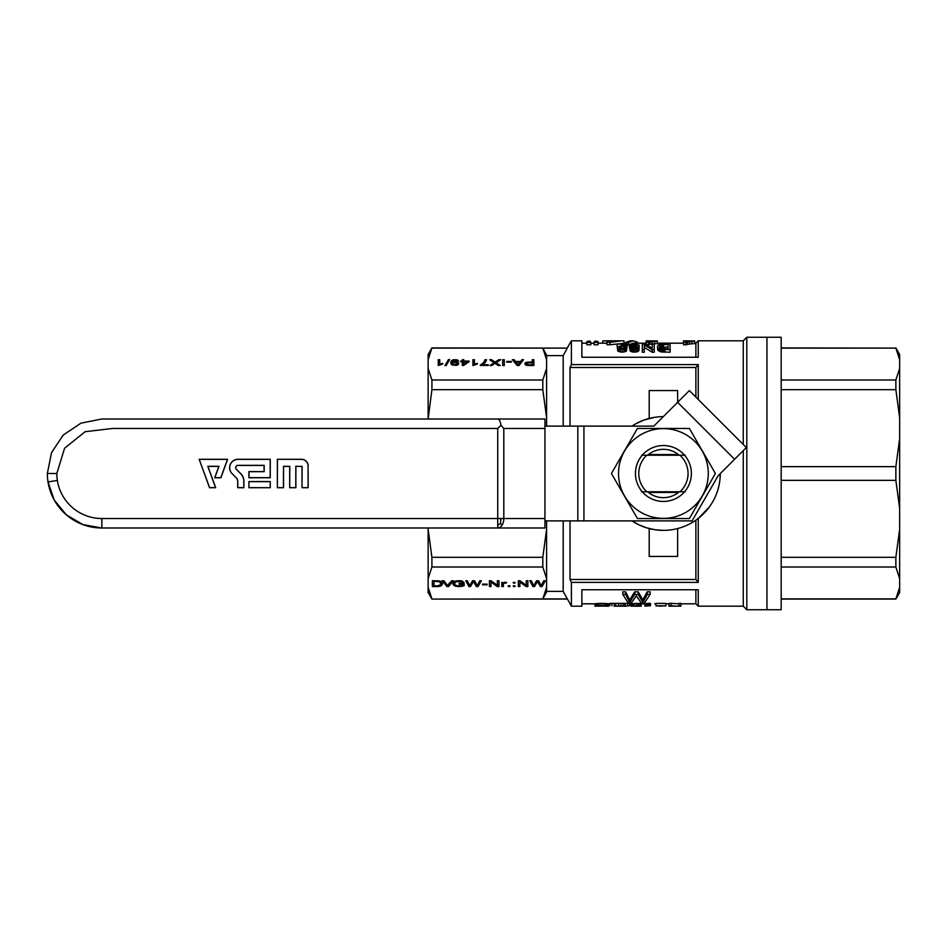 <?xml version="1.0" encoding="UTF-8"?>
<svg xmlns="http://www.w3.org/2000/svg" width="947" height="947" viewBox="0 0 947 947"><rect width="100%" height="100%" fill="white"/><g stroke="black" fill="none" stroke-linecap="round" stroke-linejoin="round"><path stroke-width="1.42" d="M232.074 473.689A8.44 8.44 0 0 1 238.052 459.283L270.262 459.283L270.262 477.762L248.931 477.762L248.931 471.606L264.095 471.606L264.095 465.439L238.052 465.439A2.273 2.273 0 0 0 236.43 469.333L240.822 473.725A10.417 10.417 0 0 1 243.876 481.088L243.876 487.717L237.709 487.717L237.709 481.561A5.398 5.398 0 0 0 236.134 477.738L232.133 473.63L236.134 477.738M308.166 465.924A6.641 6.641 0 0 0 301.537 459.283L277.364 459.283L277.364 487.717L283.532 487.717L283.532 466.398L289.687 466.398L289.687 487.717L295.855 487.717L295.855 466.398L302.01 466.398L302.01 487.717L308.166 487.717L308.083 465.924A6.558 6.558 0 0 0 301.537 459.366L277.364 459.283M500.975 425.239L497.731 428.482L112.539 428.482L85.135 431.702L64.574 448.251L56.832 473.5A45.018 45.018 0 0 0 101.85 518.518L497.731 518.518L497.731 528L544.939 528L544.939 419L497.731 419C499.282 419.225 500.359 421.308 500.975 425.239L503.816 428.482L544.939 428.482M248.931 481.561L248.931 487.717L270.262 487.717L270.262 481.561L248.931 481.561L248.931 487.717M199.178 459.283L209.524 487.717L215.679 487.717L207.926 466.398L218.864 466.398L214.72 477.762L220.876 477.762L227.611 459.283L199.178 459.283L209.583 487.634L215.561 487.634L207.807 466.303L218.982 466.303L214.839 477.679L220.829 477.679L227.493 459.366L199.296 459.366M101.779 419L80.992 423.155L63.307 434.969L51.505 452.642L47.35 473.5A54.5 54.5 0 0 0 48.001 481.905L48.001 481.905A54.5 54.5 0 0 0 101.85 528L497.731 528A9.482 6.096 -90 0 0 502.04 525.218A9.482 6.096 -90 0 0 503.816 518.518L503.816 428.482M502.04 525.218L500.501 523.407L500.975 518.518L497.731 518.518L497.731 428.482M48.001 481.905L57.365 480.449L48.001 481.905L54.251 500.052L66.408 514.896L82.957 524.614L101.85 528L498.702 528M500.501 523.407L497.731 525.218M101.85 419L497.731 419M277.447 459.366L277.364 487.717M277.447 487.634L283.532 487.717M283.449 487.634L283.532 466.398M283.449 466.303L289.687 466.398M289.77 466.303L289.687 487.717M289.77 487.634L295.855 487.717M295.772 487.634L295.855 466.398M295.772 466.303L302.01 466.398M302.093 466.303L302.01 487.717M302.093 487.634L308.166 487.717M308.083 487.634L308.083 465.924M236.194 477.69A5.481 5.481 0 0 1 237.792 481.561L237.792 487.634L243.793 487.634L243.793 481.088A10.334 10.334 0 0 0 240.763 473.784L236.371 469.392A2.356 2.356 0 0 1 238.052 465.356L264.177 465.356L264.177 471.689L249.014 471.689L249.014 477.679L270.179 477.679L270.179 459.366L238.052 459.366A8.357 8.357 0 0 0 232.133 473.63M249.014 487.634L270.262 487.717M270.179 487.634L270.262 481.561M270.179 481.644L249.014 481.644M678.407 454.548L648.423 454.548M678.407 492.452L648.423 492.452M734.6 459.283L677.626 402.321L689.357 390.59L746.319 447.552L718.169 475.714L692.079 520.886L583.932 520.886L583.932 426.114L544.939 426.114M583.932 426.114L653.832 426.114L677.626 402.321L677.626 390.566L649.192 390.566L649.192 418.444M583.932 520.886L544.939 520.886M663.409 518.518L637.426 518.518L611.431 473.5L637.426 428.482L689.404 428.482L715.399 473.5L689.404 518.518L663.409 518.518M663.409 518.376A44.876 44.876 0 0 0 702.272 451.056A44.876 44.876 0 0 0 624.547 451.056A44.876 44.876 0 0 0 663.409 518.376M647.559 491.742A24.172 24.172 0 0 0 679.259 491.742M679.259 455.258A24.172 24.172 0 0 0 647.559 455.258M663.409 501.46A27.96 27.96 0 0 0 687.629 459.52A27.96 27.96 0 0 0 639.201 459.52A27.96 27.96 0 0 0 663.409 501.46M781.18 389.679L895.862 389.679L895.862 379.984L899.65 368.383L899.65 417.686L895.862 389.679M781.18 379.984L895.862 379.984M781.18 567.016L895.862 567.016L895.862 557.321L899.65 529.314L899.65 508.361L895.862 480.354L895.862 466.646L899.65 438.639L899.65 417.686M781.18 557.321L895.862 557.321M781.18 348.105L895.862 348.105L781.18 347.916M781.18 480.354L895.862 480.354M781.18 466.646L895.862 466.646M781.18 599.084L895.862 599.084L899.65 587.294L899.65 578.617L895.862 567.016M781.18 598.895L895.862 598.895L899.65 587.294L899.65 592.514L895.862 599.084M896.679 349.834L899.65 359.706L895.862 348.105M895.862 347.916L899.65 354.486L899.65 368.383M899.65 529.314L899.65 578.617M899.65 438.639L899.65 508.361M766.963 473.5L766.963 609.75L781.18 609.75L781.18 337.25L766.963 337.25L766.963 609.75L746.816 609.75L746.816 337.25L766.963 337.25L766.963 473.5M688.126 524.721L692.281 522.495M719.945 479.703L720.276 473.595A56.867 56.867 0 0 1 631.98 520.886L639 524.863L646.801 527.881L654.993 529.74L663.409 530.367M654.614 417.319L644.138 419.995L636.514 423.404M635.058 424.209L631.98 426.114A56.867 56.867 0 0 1 663.314 416.633M695.879 397.101L695.879 367.507L570.023 367.507L570.023 426.114M695.879 579.493L695.879 520.187L698.247 518.447L698.247 582.393A850.678 850.678 50.8 0 1 695.879 579.493L570.023 579.493L570.023 520.886M695.879 367.507A850.678 850.678 129.2 0 1 698.247 364.607L571.396 364.607A924.994 924.994 0 0 0 570.023 367.507M746.816 609.75L743.265 606.187L743.265 450.618M743.265 444.498L743.265 340.813L746.816 337.25M430.731 350.662L431.915 348.105L542.809 348.105L546.597 355.042L546.597 359.706L542.809 348.105L567.289 348.105L431.915 347.916L428.127 359.706L428.127 368.383L431.915 379.984L431.915 389.679L428.127 419M546.597 355.622L563.181 355.622L567.289 348.105M563.181 355.622L563.181 426.114M546.597 591.958L542.809 598.895L546.597 587.294L546.597 591.958M546.597 591.378L563.181 591.378L571.396 606.187L571.396 582.393A924.994 924.994 0 0 1 570.023 579.493M563.181 520.886L563.181 591.378L567.289 598.895L431.915 599.084L567.289 599.084M431.915 599.084L428.127 592.514L428.127 587.294L431.915 598.895M542.809 567.016L542.809 557.321L546.597 529.314L546.597 578.617L542.809 567.016L431.915 567.016L428.127 578.617L428.127 587.294L431.086 597.166M428.127 578.617L428.127 529.314L431.915 557.321L431.915 567.016M428.127 528L428.127 529.314M428.127 417.686L428.127 368.383M428.127 359.706L428.127 354.486L431.915 347.916M546.597 426.114L546.597 417.686L542.809 389.679L542.809 379.984L431.915 379.984M542.809 389.679L431.915 389.679M546.597 520.886L546.597 529.314M542.809 557.321L431.915 557.321M546.597 578.617L546.597 587.294M429.524 353.823L430.056 352.343M430.08 352.272L430.648 350.863M546.597 359.706L546.597 368.383L542.809 379.984M472.896 359.706L474.423 359.706L474.423 364.216L477.371 363.34L477.371 364.027L472.896 365.506L472.896 359.706M528.402 365.471L525.147 364.607L525.064 363.092L527.112 362.156L532.273 362.05L532.273 359.706L533.859 359.706L533.859 365.506L528.402 365.471L528.402 364.784L532.273 364.82L532.273 362.737L527.041 362.985L526.508 364.098L528.402 364.784M453.944 359.706L457.437 359.99L458.49 361.067L453.873 360.345L452.275 362.441L456.596 361.79L458.727 363.565L456.454 365.364L451.979 364.82L450.914 363.636L450.914 361.683L452.808 359.955L453.944 359.706L453.944 360.334M511.344 362.121L506.716 362.121L506.716 361.434L511.344 361.434L511.344 362.121L511.344 361.434M488.214 364.713L488.214 365.435L480.33 365.435L483.822 362.263L485.03 359.706L486.545 359.706L486.024 361.328L482.224 364.713L488.214 364.713L488.214 365.435M449.624 359.588L446.132 365.578L444.995 365.578L448.487 359.588L449.624 359.588M521.88 359.706L523.549 359.706L519.003 365.506L517.18 365.506L512.327 359.706L514.15 359.706L515.511 361.47L520.672 361.47L521.88 359.706L521.88 361.837M469.108 361.718L463.497 365.471L462.29 365.471L462.29 361.718L460.621 361.718L460.621 361.067L462.29 361.067L462.29 359.706L463.805 359.706L463.805 361.067L469.108 361.067L469.108 361.718L469.108 361.067M500.276 365.506L498.3 365.506L495.115 363.34L491.777 365.506L489.966 365.506L494.133 362.737L489.658 359.706L491.552 359.706L495.115 362.085L498.832 359.706L500.726 359.706L496.11 362.737L500.276 365.506M504.289 359.706L504.289 365.506L502.703 365.506L502.703 359.706L504.289 359.706M438.248 359.706L439.763 359.706L439.763 364.216L442.723 363.34L442.723 364.027L438.248 365.506L438.248 359.706M470.079 585.033L472.577 580.748L474.554 580.748L477.205 585.755L479.703 580.748L481.372 580.748L478.034 586.548L476.377 586.548L473.488 581.458L470.529 586.548L468.943 586.548L465.758 580.748L467.345 580.748L469.7 585.755L470.079 585.033M447.41 585.471L451.731 580.748L453.4 580.748L448.547 586.548L446.96 586.548L442.178 580.748L443.918 580.748L447.41 585.471M464.16 583.553L464.16 585.72L459.082 586.619L454.536 585.826L452.938 583.66L453.625 582.109L455.744 580.996L461.355 580.854L463.935 582.369L457.034 581.505L454.986 582.476L454.607 584.382L456.655 585.72L459.993 585.897L462.574 585.364L462.574 584.24L459.011 584.24L459.011 583.553L464.16 583.553L464.16 585.72M514.967 582.334L514.967 583.092L513.369 583.092L513.369 582.334L514.967 582.334L514.967 583.092M542.039 586.548L540.37 586.548L537.482 581.458L534.522 586.548L532.936 586.548L529.752 580.748L531.338 580.748L533.694 585.755L536.57 580.748L538.547 580.748L541.199 585.755L543.696 580.748L545.365 580.748L542.039 586.548L541.873 584.358M526.106 586.548L519.891 582.038L519.891 586.548L518.305 586.548L518.305 580.748L519.974 580.748L526.26 585.293L526.26 580.748L527.858 580.748L527.858 586.548L526.106 586.548L526.106 585.175M514.967 586.548L513.369 586.548L513.369 585.791L514.967 585.791L514.967 586.548L514.967 585.791M509.888 585.791L509.888 586.548L508.29 586.548L508.29 585.791L509.888 585.791L509.888 586.548M504.502 583.021L503.366 583.956L503.366 586.548L501.851 586.548L501.851 582.334L503.141 582.985L506.621 582.476L506.089 583.127L504.502 583.021L504.502 582.298M491.008 586.548L489.41 586.548L489.41 580.748L491.079 580.748L497.376 585.293L497.376 580.748L498.962 580.748L498.962 586.548L497.222 586.548L491.008 582.038L491.008 586.548M437.786 586.548L432.4 586.548L432.4 580.748L438.769 580.854L441.953 582.263L442.486 583.624L441.728 585.293L439.526 586.371L437.786 586.548L437.786 585.85M487.137 584.82L482.508 584.82L482.508 584.133L487.137 584.133L487.137 584.82L487.137 584.133M546.597 417.686L546.597 368.383M571.396 364.607L571.396 340.813L567.289 347.916M668.085 348.851L662.213 348.685L660.308 347.94L659.455 346.46L661.74 344.625L668.085 344.483L668.085 348.851L668.085 346.922L660.13 347.715M654.247 349.692L652.163 349.692L644.291 344.945L644.291 349.692L642.303 349.692L642.303 343.962L644.481 343.962L652.258 348.141L652.258 343.962L654.247 343.962L654.247 352.237L652.163 352.237L644.291 347.395M652.163 349.692L652.163 352.237M644.291 349.692L644.291 352.237L642.303 352.237L642.303 349.692M652.258 348.141L652.258 346.389M657.372 341.24L654.531 341.405L654.531 343.785L657.372 343.619L657.372 340.956L646.197 340.813L646.197 344.72M654.531 341.405L652.069 341.678L652.069 344.057L646.292 344.779M654.531 343.785L652.885 343.962M652.069 341.678L649.985 341.997L649.985 344.388M649.985 341.997L648.659 342.376L648.659 344.779M648.659 342.376L646.197 342.376M632.833 347.123L631.874 347.892L633.496 348.898L638.988 347.892L637.473 349.206L631.306 349.112L629.98 347.892L632.17 346.638L629.222 345.324L630.738 344.282L634.443 343.915L639.178 345.193L635.39 344.365L631.4 344.921L631.969 346.046L635.484 346.282L632.833 347.123L632.833 348.697M633.874 346.898L633.874 348.934M632.17 347.419L632.17 348.354M638.988 347.892L638.988 350.402L637.473 351.739L632.17 351.964L629.98 350.402L629.98 346.176M638.515 348.603L638.515 351.112M637.473 349.206L637.473 351.739M636.147 349.561L636.147 352.095M634.443 349.692L634.443 352.237M633.306 349.597L633.306 352.142M632.17 349.419L632.17 351.964M631.306 349.112L631.306 351.645M630.548 348.721L630.548 351.242M630.169 348.307L630.169 350.816M629.412 345.773L629.412 348.236L629.222 345.324M639.178 345.193L639.178 347.644L635.484 346.827M637.284 345.288L637.284 347.738M636.905 344.826L636.905 347.277M636.242 344.542L636.242 346.981M635.39 344.365L635.39 346.282M634.348 344.341L634.348 346.342M633.117 344.4L633.117 346.259M632.063 344.59L632.063 346.057M631.4 344.921L631.4 345.702M635.484 346.282L635.437 348.898M635.295 346.898L635.295 348.91M635.2 346.862L635.2 348.922M635.011 346.862L635.011 348.934M670.074 349.692L660.982 349.336L660.982 351.87L658.887 351.029L657.656 349.68L657.467 346.46L658.414 344.945L660.308 344.235L670.074 343.962L670.074 352.237L660.982 351.87M662.119 349.561L662.119 352.095M664.865 349.692L664.865 352.237M663.35 349.644L663.35 352.189M660.982 349.336L658.887 348.508L658.887 351.029M659.929 349.064L659.929 351.597M658.887 348.508L658.129 347.892L658.129 350.402M658.129 347.892L657.656 347.194L657.656 349.68M657.656 347.194L657.467 346.46M662.498 344.542L662.498 346.981M663.539 344.483L663.539 346.922M661.74 344.625L661.74 347.064M661.077 344.803L661.077 347.241M660.402 345.039L660.402 347.49M659.929 345.418L659.929 347.49M659.645 345.868L659.645 346.993M694.719 341.24L691.878 341.405L691.878 343.785L694.719 343.619L694.719 340.956L683.533 340.813L683.533 344.779L685.995 344.779L685.995 342.376L683.533 342.376M691.878 341.405L687.321 341.997L687.321 344.388L685.995 344.779M689.416 341.678L689.416 344.057L687.321 344.388M691.878 343.785L689.416 344.057M687.321 341.997L685.995 342.376M623.446 345.738L620.131 346.933L620.131 348.638L623.351 348.851L624.961 347.62L626.855 347.738L626.476 348.508L624.014 349.561L618.711 349.112L617.373 347.774L617.752 347.04L624.677 344.507L617.184 343.962L627.139 343.962L623.446 345.738L623.446 348.2L621.327 348.922M624.866 345.288L624.866 347.738L623.446 348.2M621.457 346.389L621.457 348.863M620.131 346.933L620.131 348.638M619.563 347.383L619.563 348.259M626.855 347.738L626.476 351.029L622.025 352.237L617.752 350.994L617.373 347.774M626.476 348.508L626.476 351.029M625.434 349.159L625.434 351.692M624.014 349.561L624.014 352.095M622.025 349.692L622.025 352.237M620.226 349.514L620.226 352.047M618.711 349.112L618.711 351.645M617.752 348.472L617.752 350.994M617.184 344.507L617.184 346.945L617.906 346.945M627.139 344.152L627.139 346.578L625.186 347.632M626.95 344.341L626.95 346.78M626.571 344.625L626.571 347.064M625.908 344.945L625.908 347.395M594.065 342.376L595.012 340.991L598.042 341.547L598.042 342.376L594.065 342.376L594.065 344.779L598.042 344.779L598.042 342.376M637.284 343.181L637.284 342.08L633.2 340.813L628.559 342.447L625.718 342.447L625.718 343.962M628.559 342.447L628.559 344.85L627.139 344.85M646.197 343.181L633.2 343.181L628.559 344.85M625.718 342.447L630.359 340.813L633.2 340.813M590.845 342.376L589.898 340.991L586.856 341.547L586.856 344.779L590.845 344.779L590.845 342.376L586.856 342.376M606.956 340.884L602.777 340.884L602.777 343.181M625.718 343.181L609.986 344.732L609.986 342.341L621.481 340.813L624.014 340.884L624.014 343.181M609.986 342.341L606.956 342.341L606.956 344.732L609.986 344.732M606.956 342.341L606.956 340.813L621.481 340.813M615.29 340.884L610.744 341.382M698.247 399.48L698.247 364.607M695.879 357.256L695.879 343.181L694.719 343.181M571.396 340.813L581.872 340.813L581.872 357.256L698.247 357.256L698.247 340.813L695.879 343.181M618.545 605.725L623.457 606.187L616.095 606.187L618.545 605.725L618.545 603.346L629.542 603.346L629.542 605.725L625.316 606.187L627.459 605.725L627.459 603.346M629.542 605.725L627.459 605.725M623.457 606.187L625.316 606.187M614.011 606.187L616.095 606.187M621.019 605.725L621.019 603.346M695.879 589.744L695.879 603.819L698.247 606.187L698.247 589.744L581.872 589.744L581.872 606.187L571.396 606.187M658.07 605.914L665.848 605.891L665.848 603.369L655.987 603.369L655.987 605.914L661.965 605.914M680.917 603.346L678.928 603.346L678.928 606.187L680.917 606.187L680.917 603.346M668.973 605.725L671.056 605.725L671.056 603.346L668.973 603.346L668.973 606.187L678.928 606.139M671.056 603.346L678.928 603.819M595.142 606.187L594.953 603.807L600.067 603.346L608.128 603.689L608.128 606.068L597.036 606.139M650.494 605.725L644.895 606.127L644.895 603.665L649.263 603.346L650.494 603.346L650.494 605.725L649.263 605.725L649.263 603.346M650.127 594.42L644.291 603.192L641.379 603.192L636.337 595.852L631.164 603.192L628.37 603.192L622.795 594.42L625.588 594.42L629.696 602.351L634.739 594.42L638.195 594.42L638.195 591.816L642.835 599.913L647.215 591.816L650.127 591.816L650.127 594.42L647.215 594.42L647.215 591.816M625.588 594.42L625.588 591.816L622.795 591.816L622.795 594.42M625.588 591.816L629.696 599.913L634.739 591.816L638.195 591.816M639.024 606.187L631.057 606.187L631.057 603.819L638.171 603.381L640.918 603.665L640.918 606.033L633.626 606.033M640.918 603.819L644.895 603.819L641.202 603.843L641.202 606.175L638.917 606.187M612.011 605.725L612.011 603.346L610.022 603.346L610.022 605.725M612.011 603.346L618.545 603.346M698.247 582.393L571.396 582.393M698.247 518.447L709.398 506.965M659.491 606.187L660.627 605.914M660.627 606.151L661.965 606.044M665.848 605.749L655.987 605.749M654.732 603.843L655.987 603.819M671.056 605.725L676.939 606.187M680.917 605.725L678.928 605.725M594.953 606.175L595.142 603.748M595.142 606.116L595.805 606.009L595.805 603.641M595.805 606.009L596.847 605.902L596.847 603.523M596.847 605.902L598.362 605.796L598.362 603.417M598.362 605.796L600.067 605.725L600.067 603.346M600.067 605.725L602.055 605.701L602.055 603.322M602.055 605.701L604.139 605.737L604.139 603.357M604.139 605.737L605.855 605.82L605.855 603.44M605.855 605.82L607.181 605.938L607.181 603.57M607.181 605.938L608.128 606.068M595.071 606.187L597.51 606.068M597.51 606.163L598.173 605.997M598.173 606.127L599.214 605.938M599.214 606.092L600.445 605.891M600.445 606.068L601.866 605.867M601.866 606.056L603.476 605.891M603.476 606.068L604.802 605.962M604.802 606.104L605.855 606.056M605.855 606.151L606.518 606.08M606.518 606.187L608.507 606.175L608.507 603.819M644.895 606.044L649.263 605.725M648.6 605.831L648.6 603.452M646.316 605.997L646.316 603.618M647.547 605.914L647.547 603.547M628.772 600.931L628.772 598.468M629.163 601.676L629.163 599.214M629.696 602.351L629.696 599.913M630.359 601.487L630.359 599.037M630.761 601.025L630.761 598.563M634.739 594.42L634.739 591.816M638.195 594.42L641.237 599.664L641.237 597.166M641.237 599.664L642.173 601.167L642.173 598.705M642.173 601.167L642.835 602.351L642.835 599.913M642.835 602.351L643.368 599.214M643.368 601.676L643.901 598.315M643.901 600.789L647.215 594.42M631.057 606.187L631.436 603.701M631.436 606.068L632.667 605.891L632.667 603.523M632.667 605.891L634.289 605.772L634.289 603.393M634.289 605.772L636.562 605.725L636.562 603.346M636.562 605.725L638.171 605.76L638.171 603.381M638.171 605.76L639.497 605.831L639.497 603.452M639.497 605.831L640.35 605.938L640.35 603.559M633.626 606.163L634.573 605.938M634.573 606.139L635.52 605.891M635.52 606.127L636.656 605.879M636.656 606.116L638.361 605.95M638.361 606.127L639.876 606.044M639.876 606.163L640.823 606.033M614.567 606.151L614.567 603.819M614.283 606.187L614.283 603.819M623.197 606.187L623.197 603.819M623.86 606.175L623.86 603.819M624.333 606.08L624.333 603.819M624.712 606.151L624.712 603.819M625.091 606.187L625.091 603.819M614.946 606.08L614.946 603.819M615.42 606.163L615.42 603.819M615.704 606.175L615.704 603.819M440.663 582.831L438.698 581.576L433.998 581.422L433.998 585.862L437.632 585.862L440.521 584.749L440.663 581.328M480.117 580.748L477.88 584.358M478.034 586.548L478.034 584.358M476.625 584.358L474.293 580.748M476.377 586.548L476.377 584.358M473.867 582.18L473.867 580.748M473.571 581.718L473.571 580.748M473.488 581.458L473.488 580.748M473.263 581.86L473.263 580.748M473.109 582.145L473.109 580.748M472.648 580.748L470.481 584.358M470.529 586.548L470.529 584.358M469.049 584.358L466.954 580.748M468.943 586.548L468.943 584.358M448.547 586.548L448.547 584.773M446.96 586.548L446.96 584.761M457.034 581.505L457.034 580.783M456.276 581.683L456.276 580.902M462.87 586.157L462.574 584.027M461.663 586.406L461.663 585.625M460.372 586.548L460.372 585.85M459.082 586.619L459.082 585.933M457.342 586.548L457.342 585.826M455.827 586.264L455.827 585.483M454.536 585.826L454.536 583.636L453.293 582.583M453.625 585.222L453.625 583.032M453.092 584.5L453.092 582.867M462.491 582.583L462.491 581.198M462.112 582.227L462.112 581.056M461.734 581.896L461.734 580.961M461.201 581.683L461.201 580.831M460.597 581.505L460.597 580.76M459.769 581.387L459.769 580.677M458.928 581.316L458.928 580.641M457.875 581.387L457.875 580.7M455.673 581.932L455.673 581.02M455.211 582.227L455.211 581.198M454.986 582.476L454.986 581.292M454.607 583.056L454.607 581.434M454.536 583.624L454.536 581.458M462.574 584.24L462.574 583.553M459.011 584.24L459.011 583.553M464.089 583.553L462.87 583.968M513.369 583.092L513.369 582.334M537.257 581.86L537.257 580.748M537.103 582.145L537.103 580.748M537.86 582.18L537.86 580.748M537.565 581.718L537.565 580.748M537.482 581.458L537.482 580.748M536.653 580.748L534.475 584.358M534.522 586.548L534.522 584.358M533.054 584.358L530.947 580.748M532.936 586.548L532.936 584.358M544.111 580.748L542.039 584.358M540.619 584.358L538.287 580.748M540.37 586.548L540.37 584.358M519.891 584.358L518.305 584.358L518.305 580.748M526.26 583.103L526.26 580.748M527.858 580.748L527.858 584.358L526.26 584.358M519.891 582.038L519.891 580.748M513.369 586.548L513.369 585.791M508.29 586.548L508.29 585.791M503.366 584.358L501.851 584.358L501.851 582.334M503.745 583.305L503.745 582.547M503.591 583.518L503.591 582.618M503.366 583.956L503.366 582.796M506.089 583.127L506.089 582.381M505.485 583.021L505.485 582.298M504.952 582.985L504.952 582.263M504.124 583.127L504.124 582.381M497.376 583.103L497.376 580.748M498.962 580.748L498.962 584.358L497.376 584.358M497.222 586.548L497.222 585.175M491.008 582.038L491.008 580.748M491.008 584.358L489.41 584.358L489.41 580.748M441.728 585.293L441.728 583.103L440.876 583.707M441.278 585.648L441.278 583.459M433.998 584.358L432.4 584.358L432.4 580.748M442.332 584.275L442.332 582.902M442.107 584.82L442.107 582.63M440.746 585.98L440.746 584.24M440.213 586.193L440.213 585.092M439.526 586.371L439.526 585.506M438.698 586.477L438.698 585.755M436.579 581.422L436.579 580.748M433.998 581.422L433.998 580.748M440.9 583.624L440.9 581.458M440.213 582.227L440.213 581.174M439.526 581.825L439.526 580.996M438.698 581.576L438.698 580.842M437.786 581.458L437.786 580.783M482.508 584.82L482.508 584.133M453.873 362.37L452.358 363.601L453.033 364.571L457.058 364.062L456.525 362.618L453.873 362.37M517.263 363.672L518.163 364.903L520.211 362.085L516.044 362.085L517.263 363.672L517.263 365.506M463.805 364.287L467.676 361.718L463.805 361.718L463.805 365.27M474.423 364.216L474.423 365.116M475.098 363.956L475.098 364.784M475.856 363.707L475.856 364.477M476.696 363.494L476.696 364.204M477.371 363.34L477.371 364.027M472.896 365.506L472.896 361.884L474.423 361.884M525.064 363.092L525.064 364.477M525.573 364.879L526.354 364.559M525.751 362.547L525.751 364.737M527.112 362.156L527.112 362.961M529.243 362.05L529.243 362.737M532.273 362.05L532.273 362.737M532.273 361.884L533.859 361.884L533.859 365.506M529.243 364.82L529.243 365.506M532.273 364.82L532.273 365.506M526.354 363.778L526.354 365.211M526.508 364.098L526.508 365.246M526.733 364.394L526.733 365.305M527.195 364.607L527.195 365.388M527.799 364.749L527.799 365.447M457.732 362.192L458.088 364.642M458.49 362.772L458.49 364.323M456.454 359.706L456.454 360.476M457.437 359.99L457.437 361.127M458.194 360.428L458.194 361.091M452.275 362.441L452.358 364.595M438.248 365.506L438.248 361.884L439.763 361.884M452.879 362.121L452.879 362.76M453.566 361.861L453.566 362.464M454.406 361.718L454.406 362.334M455.164 361.683L455.164 362.322M456.596 361.79L456.596 362.677M450.914 361.683L450.914 363.636M450.973 363.743L452.275 362.393M451.293 360.925L451.293 363.115M451.979 360.345L451.979 362.535M452.808 359.955L452.808 361.032M455.164 359.623L455.164 360.215M452.358 363.601L452.358 364.986M452.583 364.145L452.583 365.092M453.033 364.571L453.033 365.234M455.767 364.82L455.767 365.435M456.525 364.536L456.525 365.341M457.058 364.062L457.058 365.163M457.212 363.53L457.212 365.116M506.716 361.434L506.716 362.121M480.33 364.82L480.33 365.435M481.55 364.145L481.55 365.435M482.757 363.269L482.757 364.406M483.822 362.263L483.822 363.695M484.509 361.257L484.509 363.163M484.781 362.89L485.657 361.884M484.888 360.499L484.888 362.689M485.03 359.706L485.03 361.884M482.224 364.713L482.224 365.435M448.487 359.588L448.487 361.541M514.15 359.706L514.15 361.884M515.511 361.47L515.511 363.518M520.672 361.47L520.672 363.376M518.471 364.323L518.471 365.506M518.849 363.778L518.849 365.506M520.211 362.085L520.211 363.956M516.044 362.085L516.044 364.145M517.784 364.323L517.784 365.506M518.163 364.903L518.163 365.506M460.621 361.067L460.621 361.718M462.29 361.067L462.29 361.718M462.29 361.884L463.805 361.884M463.805 361.067L463.805 361.718M462.29 365.471L462.29 363.908M467.676 361.718L467.676 362.689M494.583 361.718L494.583 363.648M494.89 361.908L494.89 363.47M494.133 362.737L494.133 363.956M491.552 359.706L491.552 360.985M495.115 362.085L495.115 363.34M495.494 361.825L495.494 363.565M498.832 359.706L498.832 360.937M496.11 362.737L496.11 364.015M502.703 365.506L502.703 361.884L504.289 361.884L504.289 365.506M440.45 363.956L440.45 364.784M441.207 363.707L441.207 364.477M439.763 364.216L439.763 365.116M442.048 363.494L442.048 364.204M442.723 363.34L442.723 364.027M677.626 528.556L677.626 556.434L649.192 556.434L649.192 528.556M636.053 426.114L653.832 426.114M685.19 491.789L641.64 491.789M641.64 455.211L685.19 455.211M646.848 455.258A24.646 24.646 0 0 0 646.848 491.742M679.982 491.742A24.646 24.646 0 0 0 679.982 455.258M101.85 518.518L101.85 528M544.939 518.518L500.975 518.518M56.832 473.5L47.35 473.5M577.836 520.886L577.836 426.114M495.719 361.683L495.719 363.731M683.533 343.181L657.372 343.181M606.956 343.181L598.042 343.181M594.065 343.181L590.845 343.181M586.856 343.181L581.872 343.181M695.879 603.819L680.917 603.819M668.973 603.819L665.848 603.819M631.057 603.819L629.542 603.819M610.022 603.819L608.128 603.819M594.953 603.819L581.872 603.819M743.265 340.813L698.247 340.813M743.265 606.187L698.247 606.187"/></g></svg>
